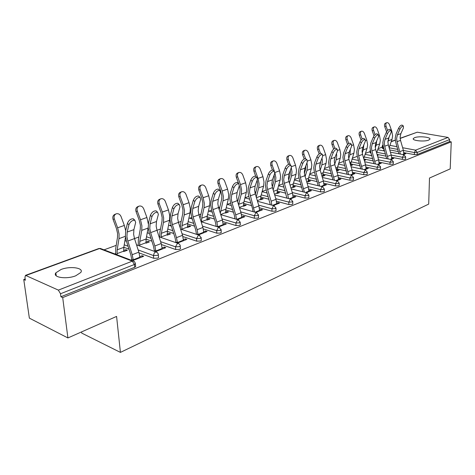 <?xml version="1.0" encoding="UTF-8"?>
<svg xmlns="http://www.w3.org/2000/svg" width="475" height="475" viewBox="0 0 475 475"><rect width="100%" height="100%" fill="white"/><g stroke="black" fill="none" stroke-linecap="round" stroke-linejoin="round"><path stroke-width="0.71" d="M414.622 137.661L413.327 138.504C411.599 140.624 424.288 141.983 428.634 140.119L429.863 139.3C431.496 137.162 418.98 135.844 414.622 137.661M61.073 269.479L55.86 272.828C52.155 277.412 66.506 279.597 75.757 275.779L80.762 272.496C84.301 267.894 70.276 265.81 61.073 269.479M81.558 331.912L81.706 333.088L120.418 352.391L428.699 204.096L429.495 178.042L450.199 168.886L451.25 141.871L62.7 297.587L67.913 337.945L29.361 318.137L23.75 279.49L25.371 280.244L24.955 277.358L25.472 275.363L58.366 290.118L132.329 261.137L99.453 248.567L26.19 275.399M382.215 147.149L378.088 148.669M370.055 151.638L365.4 153.354M357.319 156.34L352.254 158.211M343.562 161.417L338.622 163.24M329.276 166.689L324.478 168.465M314.432 172.17L309.789 173.886M299.001 177.87L294.53 179.52M282.946 183.795L278.665 185.375M266.226 189.97L262.152 191.473M255.336 193.99L258.881 205.918L259.677 210.894M248.799 196.401L244.952 197.82M237.975 200.397L237.298 200.652M230.618 203.116L227.252 204.357M219.842 207.094L218.547 207.575M211.642 210.122L208.893 211.138M200.919 214.083L198.954 214.807M191.805 217.443L189.739 218.209M181.153 221.38L178.463 222.371L182.537 235.321L183.522 240.7M171.053 225.108L169.735 225.595M160.491 229.003L157.011 230.292L161.209 243.533L162.254 249.025M149.322 233.13L148.829 233.314M138.866 236.989L134.52 238.592L138.86 252.142L139.965 257.753M116.221 245.349L104.031 249.85M25.187 278.962L23.75 279.49M135.601 265.988L135.66 266.629L134.674 267.3L60.907 296.756L62.7 297.587M134.674 267.3L134.401 264.48L60.515 293.752L60.907 296.756M60.515 293.752L58.366 290.118M400.146 138.267L417.258 132.192L448.038 137.423L449.647 139.585L449.57 141.58L451.25 141.871M120.418 352.391L116.589 316.415L67.913 337.945M132.448 260.692L143.664 256.304L142.12 255.734L142.227 256.868M123.773 251.602L127.353 250.248L125.869 249.696L125.976 250.764M142.12 255.734L139.852 256.619M133.22 259.207L130.91 260.11M116.167 254.481L117.159 254.107M125.869 249.696L123.672 250.521M115.68 253.543L114.689 253.917M371.1 153.229L370.049 152.653L370.055 150.765M405.608 158.858L405.276 159.262L402.384 159.386L391.667 157.278M386.104 156.18L377.067 154.405M449.57 141.58L417.192 154.506L414.354 154.63L403.815 152.618M398.424 151.59L389.773 149.946M383.984 148.841L382.203 148.147L382.221 146.276M390.967 159.499L393.763 158.407L391.738 158.335M377.411 155.592L378.13 155.319L377.281 155.153M380.505 168.845L380.131 169.302L377.126 169.433L366.047 167.099M360.092 165.846L350.544 163.833M364.848 169.723L368.321 168.364L366.136 168.322M350.764 165.68L352.503 165.021L350.538 164.908M353.489 179.58L353.067 180.108L349.95 180.245L338.467 177.644M332.084 176.201L322.84 174.105M336.704 180.743L340.949 179.081L339.447 178.737L338.598 179.069M322.721 176.29L324.965 175.441L323.505 175.115L322.721 175.406M324.342 191.158L323.867 191.763L320.619 191.912L308.702 188.997M301.827 187.322L292.986 185.161M306.292 192.648L311.434 190.635L309.914 190.261L308.881 190.665M292.873 187.589L295.296 186.675L293.823 186.313L292.861 186.675M292.802 203.68L292.262 204.381L288.877 204.541L276.474 201.252M269.052 199.286L260.716 197.078M273.327 205.55L279.496 203.134L277.958 202.73L276.723 203.211M260.609 199.803L263.233 198.811L261.749 198.413L260.579 198.859M258.554 217.271L257.943 218.084L254.404 218.251L241.466 214.516M233.415 212.188L225.726 209.968M237.482 219.581L244.827 216.707L243.283 216.256L241.805 216.838M236.52 218.898L235.938 219.123M225.631 213.043L228.481 211.963L226.997 211.535L225.583 212.064M221.237 232.067L220.537 233.017L216.838 233.195L203.3 228.908M194.518 226.124L187.655 223.951M198.354 234.899L207.07 231.485L205.521 230.993L203.763 231.681M197.992 233.932L196.804 234.395M187.572 227.454L190.689 226.272L189.198 225.797L187.512 226.433M180.429 248.241L180.47 248.775L179.621 249.357L175.738 249.541L161.512 244.56M151.887 241.187L146.08 239.157M155.467 251.685L165.787 247.647L164.243 247.101L162.153 247.914M155.83 250.384L153.924 251.127M146.015 243.182L149.435 241.888L147.945 241.365L145.932 242.125M138.219 245.035L137.649 245.248M139.133 245.789L139.703 245.569M158.549 256.904L158.602 257.492L157.688 258.115L153.704 258.305L139.092 252.908M128.992 249.173L123.821 247.267M167.259 235.137L170.525 233.902L169.035 233.409L167.188 234.104M177.412 243.093L186.901 239.382L185.351 238.866L183.433 239.614M177.395 241.965L175.869 242.565M201.299 239.97L201.335 240.463L200.551 240.997L196.757 241.181L182.893 236.568M173.702 233.51L167.337 231.39M207.011 220.091L209.992 218.963L208.501 218.512L206.958 219.094M218.352 227.068L226.361 223.933L224.817 223.464L223.203 224.093M217.681 226.248L216.808 226.587M240.303 224.509L239.649 225.388L236.033 225.56L222.805 221.564M214.403 219.023L207.1 216.814M243.479 206.287L246.216 205.253L244.732 204.838L243.443 205.325M255.787 212.414L262.521 209.778L260.983 209.35L259.629 209.879M254.564 211.856L254.25 211.981M276.034 210.336L275.464 211.09L272.003 211.25L259.344 207.753M251.613 205.616L243.58 203.395M277.062 193.574L279.579 192.624L278.101 192.244L277.038 192.648M290.148 198.966L295.783 196.757L294.257 196.371L293.123 196.81M308.887 197.297L308.382 197.944L305.069 198.099L292.915 195.005M285.778 193.194L277.168 191.003M308.085 181.836L310.412 180.951L308.946 180.607L308.073 180.933M321.795 186.574L326.479 184.745L324.965 184.389L324.027 184.751M339.197 185.256L338.752 185.82L335.57 185.968L323.873 183.213M317.253 181.658L308.198 179.532M336.828 170.953L338.984 170.139L336.834 170.08M351.043 175.127L354.89 173.624L353.394 173.292L352.622 173.595M367.246 174.111L366.854 174.604L363.791 174.741L352.515 172.277M346.352 170.929L336.947 168.874M364.331 160.544L365.542 160.087L364.111 159.79M378.147 164.516L381.265 163.299L379.169 163.24M357.717 157.694L357.467 156.845M393.282 163.762L392.932 164.19L389.987 164.32L379.086 162.106M373.332 160.93L363.886 159.006M403.34 154.66L405.822 153.686L403.869 153.597M164.243 247.101L164.332 248.211M147.945 241.365L148.04 242.416M185.351 238.866L185.434 239.952M169.035 233.409L169.118 234.436M205.521 230.993L205.592 232.061M189.198 225.797L189.27 226.807M224.817 223.464L224.877 224.515M208.501 218.512L208.561 219.503M243.283 216.256L243.337 217.289M226.997 211.535L227.05 212.509M260.983 209.35L261.024 210.366M244.732 204.838L244.773 205.8M277.958 202.73L277.994 203.722M261.749 198.413L261.79 199.357M294.257 196.371L294.28 197.345M278.101 192.244L278.13 193.171M309.914 190.261L309.932 191.223M293.823 186.313L293.847 187.221M324.965 184.389L324.977 185.333M308.946 180.607L308.964 181.503M339.447 178.737L339.453 179.663M323.505 175.115L323.517 175.993M353.394 173.292L353.394 174.206M337.529 169.818L337.541 170.685M366.831 168.049L366.825 168.952M351.055 164.712L351.061 165.567M379.786 162.996L379.78 163.881M392.291 158.116L392.279 158.988M404.362 153.407L404.344 154.262M127.828 241.057L134.52 238.587L133.629 234.323L133.897 229.645L135.672 222.413L134.823 220.234C132.234 220.162 130.263 221.683 128.921 224.794L127.175 232.061L126.926 236.764L127.828 241.057L132.21 254.701L133.333 260.348M131.795 259.76L130.845 254.95L126.475 241.33L125.394 236.223L125.685 230.607L127.419 223.339C128.755 220.234 130.72 218.714 133.315 218.791L134.259 220.139M125.667 230.678L124.337 225.435L121.072 216.6C120.009 214.314 118.423 213.376 116.31 213.786C114.309 214.694 113.65 216.404 114.332 218.904L113.068 219.402L116.357 228.279L117.574 233.445L117.503 237.334L115.71 248.52L115.758 254.327M117.183 249.814L123.809 247.338L123.726 251.132L117.111 253.632L117.183 249.814L118.993 238.628L119.082 233.979L117.622 227.798L114.332 218.904M113.068 219.402C112.391 216.903 113.05 215.205 115.051 214.296L115.882 213.958M123.809 247.338L125.507 237.167M150.628 232.637L157.005 230.28L156.162 226.112L156.489 221.522L158.365 214.409L157.587 212.236C155.147 212.177 153.265 213.661 151.935 216.677L150.082 223.826L149.773 228.439L150.628 232.637L154.874 245.973L155.931 251.501M154.387 250.942L153.49 246.234L149.257 232.922L148.236 227.923L148.598 222.413L150.438 215.27C151.762 212.254 153.651 210.775 156.091 210.835L156.857 211.547M172.372 224.61L178.463 222.359L177.662 218.28L178.042 213.768L180.007 206.773L179.301 204.612C176.997 204.565 175.186 206.007 173.868 208.941L171.926 215.971L171.564 220.501L172.372 224.61L176.486 237.648L177.49 243.063M175.946 242.535L175.097 237.922L170.988 224.907L170.02 220.008L170.454 214.605L172.383 207.575C173.696 204.642 175.507 203.199 177.81 203.252L178.511 203.894M203.84 232.75L202.908 227.477L198.954 214.795L198.194 210.799L198.621 206.37L200.67 199.488L200.028 197.333C197.849 197.297 196.11 198.704 194.803 201.554L192.779 208.472L192.363 212.919L193.135 216.944L197.125 229.704L198.063 234.804M196.513 234.3L195.724 229.983L191.746 217.247L190.819 212.456L191.312 207.142L193.325 200.23C194.625 197.374 196.365 195.973 198.544 196.015L199.185 196.591M223.268 225.144L222.383 219.978L218.542 207.563L217.817 203.644L218.292 199.292L220.412 192.523L219.836 190.38C217.776 190.35 216.101 191.722 214.807 194.501L212.711 201.305L212.248 205.675L212.978 209.618L216.855 222.104L217.728 226.872M216.178 226.397L215.448 222.395L211.583 209.932L210.704 205.23L211.25 200.017L213.34 193.212C214.629 190.433 216.303 189.068 218.363 189.103L218.951 189.614M241.864 217.865L241.027 212.8L237.292 200.64L236.603 196.798L237.12 192.523L239.299 185.862L238.783 183.736C236.829 183.706 235.214 185.048 233.938 187.756L231.77 194.447L231.272 198.746L231.966 202.611L235.731 214.837L236.55 219.308M235.006 218.85L234.317 215.133L230.565 202.926L229.728 198.318L230.322 193.194L232.477 186.503C233.753 183.795 235.368 182.459 237.322 182.489L237.862 182.946M148.313 223.862L146.912 217.497L143.729 208.863C142.702 206.631 141.176 205.705 139.157 206.091C137.251 206.963 136.634 208.62 137.305 211.06L136.028 211.559L139.222 220.234L140.392 225.287L140.268 229.104L138.314 240.107L138.261 245.474M139.781 241.359L146.11 238.996L145.973 242.719L139.662 245.106L139.781 241.359L141.752 230.357L141.9 225.797L140.505 219.747L137.305 211.06M136.028 211.559C135.357 209.125 135.975 207.474 137.881 206.601L138.771 206.245M146.11 238.996L148.2 227.531M159.22 203.579L162.343 212.07L163.673 217.989L163.465 222.466L161.357 233.29L161.191 236.966L167.224 234.686L167.402 231.028L169.551 220.257L169.771 215.804L168.459 209.92L165.359 201.483C164.356 199.292 162.889 198.384 160.96 198.746C159.149 199.583 158.567 201.192 159.22 203.579L157.932 204.084L161.043 212.557L162.159 217.502L161.993 221.255L159.897 232.067L159.754 237.049M157.932 204.084C157.273 201.703 157.854 200.1 159.671 199.263L160.609 198.888M180.156 196.43L183.196 204.737L184.472 210.532L184.217 214.932L181.978 225.572L181.771 229.188L187.542 227.008L187.756 223.41L190.03 212.818L190.297 208.442L189.038 202.683L186.016 194.429C185.042 192.286 183.635 191.389 181.788 191.728C180.055 192.535 179.508 194.103 180.156 196.43L178.849 196.941L181.889 205.224L182.952 210.069L182.744 213.756L180.524 224.39L180.245 228.024M178.849 196.941C178.208 194.613 178.754 193.052 180.488 192.244L181.468 191.858M200.165 189.596L203.134 197.725L204.357 203.401L204.054 207.723L201.703 218.191L201.459 221.748L206.981 219.658L207.237 216.125L209.618 205.705L209.926 201.4L208.727 195.759L205.776 187.684C204.832 185.583 203.472 184.698 201.703 185.024C200.046 185.796 199.536 187.322 200.165 189.596L198.853 190.107L201.816 198.217L202.837 202.962L202.593 206.578L200.04 218.286M198.853 190.107C198.223 187.839 198.74 186.313 200.397 185.541L201.412 185.137M220.685 214.48L225.607 212.616L225.892 209.143L228.374 198.888L228.724 194.661L227.572 189.127L224.693 181.224C223.773 179.17 222.46 178.297 220.768 178.6C219.183 179.348 218.702 180.833 219.319 183.059L218.001 183.57L220.893 191.508L221.873 196.157L221.588 199.714L219.213 209.736M220.305 213.251L223.042 200.824L223.387 196.579L222.217 191.009L219.319 183.059M218.001 183.57C217.384 181.349 217.865 179.865 219.45 179.117L220.501 178.707M250.153 195.896L255.253 194.014L254.6 190.243L255.146 186.04L257.385 179.485L256.928 177.365C255.075 177.347 253.513 178.659 252.249 181.296L250.028 187.886L249.488 192.108L254.582 212.076M253.038 211.636L252.397 208.175L248.746 196.217L247.95 191.704L248.585 186.663L250.8 180.078C252.065 177.442 253.62 176.136 255.473 176.154L255.966 176.569M239.364 185.648L240.107 189.644L239.792 193.135L237.637 201.762M238.581 204.844L241.241 194.216L241.615 190.042L240.498 184.585L237.666 176.795L236.342 177.306C235.737 175.132 236.188 173.69 237.708 172.965L238.783 172.544M239.37 207.415L243.461 205.871L243.776 202.451L246.347 192.357L246.733 188.201L245.628 182.78L242.82 175.037C241.917 173.025 240.659 172.158 239.032 172.449C237.512 173.167 237.061 174.616 237.666 176.795M236.342 177.306L238.634 183.605M276.765 204.203L276.005 199.328L272.478 187.655L271.848 183.956L272.43 179.829L274.722 173.369L274.312 171.267C272.555 171.255 271.047 172.538 269.794 175.109L267.52 181.592L266.944 185.743L267.579 189.46L271.142 201.198L271.866 205.152M270.328 204.737L266.172 189.786L265.412 185.357L266.095 180.405L268.357 173.921C269.604 171.35 271.112 170.074 272.876 170.086L273.327 170.46M257.118 180.274L257.592 183.392L257.248 186.823L255.312 194.21M256.227 197.208L258.685 187.874L259.101 183.772L258.026 178.416L255.259 170.792L253.929 171.303C253.335 169.177 253.763 167.764 255.212 167.069L256.316 166.636M257.278 200.646L260.591 199.393L260.935 196.033L263.589 186.093L264.011 182.008L262.948 176.688L260.199 169.1C259.32 167.129 258.103 166.274 256.542 166.553C255.087 167.248 254.659 168.661 255.259 170.792M253.929 171.303L255.782 176.415M293.158 197.784L292.44 192.998L289.002 181.551L288.402 177.923L289.02 173.862L291.347 167.503L290.991 165.419C289.317 165.413 287.862 166.666 286.621 169.171L284.305 175.56L283.7 179.639L284.305 183.285L287.767 194.797L288.456 198.526M286.924 198.128L282.892 183.617L282.168 179.271L282.886 174.402L285.196 168.013C286.431 165.508 287.892 164.261 289.566 164.267L289.982 164.605M274.099 175.115L274.372 177.395L274.004 180.767L272.294 187.007M273.178 189.982L275.435 181.788L275.874 177.757L274.9 172.662M274.443 194.156L277.044 193.171L277.418 189.869L280.137 180.078L280.588 176.065L279.567 170.84L276.883 163.406C276.028 161.47 274.853 160.627 273.351 160.888C271.955 161.559 271.552 162.943 272.139 165.027L270.809 165.537C270.222 163.453 270.625 162.076 272.021 161.405L273.137 160.972M274.413 171.309L272.139 165.027M270.809 165.537L272.43 170.032M308.91 191.621L308.222 186.918L304.873 175.691L304.303 172.134L304.944 168.138L307.313 161.874L307.004 159.802C305.413 159.802 304 161.025 302.771 163.477L300.414 169.765L299.784 173.779L300.36 177.359L304.386 192.173M302.86 191.793L298.953 177.697L298.258 173.428L299.012 168.637L301.358 162.349C302.581 159.897 303.994 158.68 305.591 158.68L305.971 158.982M290.368 170.175L290.1 174.948L288.64 180.072M289.471 183.107L291.519 175.946L291.988 171.974L291.282 167.681M290.914 187.928L292.861 187.192L293.253 183.944L296.038 174.301L296.519 170.353L295.539 165.223L292.909 157.938C292.077 156.032 290.938 155.206 289.495 155.45C288.159 156.103 287.773 157.445 288.349 159.493L287.019 160.004C286.443 157.961 286.823 156.613 288.159 155.966L289.299 155.527M290.284 164.849L288.349 159.493M287.019 160.004L288.58 164.338M324.045 185.695L323.398 181.076L320.132 170.062L319.586 166.565L320.251 162.634L322.65 156.465L322.394 154.405C320.874 154.411 319.503 155.61 318.292 158.003L315.893 164.196L315.24 168.15L315.792 171.665L319.693 186.075M318.173 185.713L314.385 172.003L313.726 167.812L314.503 163.097L316.884 156.904C318.096 154.512 319.467 153.312 320.987 153.312L321.338 153.585M305.953 165.454L305.573 169.355L304.392 173.363M305.134 176.558L306.981 170.329L307.479 166.422L306.963 162.788M306.737 181.949L308.073 181.444L308.489 178.244L311.333 168.744L311.838 164.861L310.893 159.826L308.317 152.677C307.503 150.807 306.399 149.993 305.009 150.225C303.727 150.854 303.371 152.166 303.935 154.173L302.599 154.678C302.035 152.683 302.397 151.365 303.679 150.735L304.831 150.296M305.556 158.668L303.935 154.173M302.599 154.678L304.154 158.988M338.61 179.995L337.992 175.453L334.804 164.641L334.287 161.209L334.97 157.338L337.404 151.258L337.185 149.221C335.736 149.227 334.406 150.403 333.207 152.742L330.784 158.846L330.101 162.729L330.63 166.185L334.424 180.215M332.91 179.871L329.223 166.523L328.593 162.408L329.401 157.771L331.817 151.667C333.017 149.328 334.341 148.158 335.795 148.153L336.122 148.402M320.892 160.977L319.592 166.82M320.203 170.311L321.86 164.92L322.377 161.078L322.026 158.074M321.949 176.195L322.721 175.904L323.148 172.757L326.046 163.4L326.574 159.576L325.66 154.63L323.142 147.612C322.347 145.778 321.278 144.976 319.942 145.196C318.707 145.801 318.369 147.09 318.927 149.055L317.591 149.56C317.039 147.6 317.377 146.318 318.612 145.706L319.77 145.261M320.447 153.288L318.927 149.055M317.591 149.56L319.158 153.918M352.634 174.503L352.04 170.044L348.935 159.428L348.436 156.049L349.143 152.243L351.601 146.252L351.423 144.228C350.039 144.24 348.745 145.392 347.558 147.678L345.105 153.692L344.405 157.516L344.915 160.912L348.597 174.586M347.088 174.254L343.514 161.257L342.908 157.207L343.74 152.647L346.18 146.632C347.367 144.347 348.656 143.195 350.045 143.189L350.342 143.414M335.196 156.774L334.311 160.336M334.721 164.338L336.181 159.719L336.722 155.937L336.496 153.526M336.579 170.667L340.213 158.252L340.759 154.488L339.886 149.631L337.416 142.738C336.638 140.938 335.605 140.143 334.311 140.351C333.129 140.944 332.809 142.203 333.355 144.127L332.025 144.632C331.479 142.708 331.799 141.455 332.987 140.861L334.157 140.41M334.839 148.265L333.355 144.127M332.025 144.632L333.622 149.097M377.126 169.433L377.15 167.248L365.578 164.837L362.544 154.405L362.063 151.086L362.787 147.333L365.269 141.431L365.133 139.424C363.808 139.436 362.556 140.564 361.38 142.803L358.904 148.728L358.186 152.499L358.667 155.836L362.253 169.171M360.751 168.851L357.271 156.18L356.695 152.202L357.544 147.707L360.014 141.782C361.184 139.543 362.437 138.421 363.767 138.403L364.046 138.611M361.724 166.315L365.578 164.831L366.142 169.219M348.715 158.585L349.98 154.702L350.413 149.144M350.449 164.611L353.869 153.288L354.433 149.583L353.59 144.81L351.173 138.047C350.413 136.278 349.41 135.488 348.163 135.69C347.017 136.26 346.714 137.489 347.255 139.383L345.925 139.887C345.39 137.999 345.693 136.77 346.833 136.2L348.015 135.743M348.733 143.515L347.255 139.383M345.925 139.887L347.575 144.495M379.169 164.118L378.628 159.808L375.66 149.56L375.202 146.294L375.945 142.601L378.444 136.782L378.349 134.793C377.073 134.811 375.856 135.915 374.692 138.106L372.198 143.949L371.462 147.66L371.925 150.937L375.416 163.958M373.92 163.649L370.536 151.287L369.978 147.375L370.856 142.951L373.338 137.109C374.502 134.918 375.719 133.813 376.99 133.796L377.245 133.986M362.229 153.033L363.286 149.868L363.803 144.917M363.737 158.507L367.032 148.509L367.62 144.857L366.801 140.161L364.432 133.517C363.69 131.777 362.716 131.005 361.511 131.189C360.412 131.747 360.127 132.952 360.656 134.805L359.332 135.31C358.803 133.457 359.088 132.252 360.187 131.7L361.374 131.243M362.146 138.979L360.656 134.805M359.332 135.31L361.036 140.089M391.733 159.202L391.216 154.957L388.318 144.887L387.879 141.681L388.633 138.041L391.151 132.305L391.085 130.328C389.868 130.352 388.681 131.433 387.529 133.582L385.023 139.341L384.269 142.993L384.714 146.217L388.111 158.929M386.626 158.638L383.325 146.567L382.797 142.72L383.687 138.362L386.187 132.602C387.339 130.459 388.526 129.372 389.743 129.354L389.981 129.527M375.28 147.66L376.123 145.208L376.699 140.849M376.633 152.902L379.739 143.889L380.338 140.297L379.549 135.678L377.227 129.147C376.497 127.442 375.553 126.677 374.389 126.855C373.332 127.389 373.059 128.571 373.582 130.393L372.258 130.892C371.741 129.075 372.008 127.894 373.071 127.359L374.258 126.902M375.096 134.645L373.582 130.393M372.258 130.892L374.033 135.874M371.42 154.345L371.224 155.568M403.857 154.452L403.37 150.278L400.532 140.374L400.11 137.222L400.882 133.635L403.412 127.977L403.382 126.018C402.212 126.047 401.054 127.11 399.914 129.212L397.391 134.888L396.625 138.492L397.053 141.663L400.366 154.084M398.887 153.799L395.675 142.007L395.164 138.231L396.073 133.932L398.59 128.256C399.724 126.154 400.876 125.091 402.052 125.067L402.272 125.222M387.897 142.452L389.12 136.931M389.108 147.636L392.006 139.436L392.617 135.892L391.857 131.349L389.577 124.931C388.865 123.251 387.944 122.497 386.822 122.663C385.801 123.185 385.546 124.343 386.056 126.136L384.738 126.635C384.228 124.848 384.483 123.69 385.504 123.168L386.703 122.71M387.606 130.494L386.056 126.136M384.738 126.635L386.591 131.83M384.008 148.924L383.598 150.86M135.66 266.629L135.393 263.809L134.401 264.48L132.329 261.137L133.249 261.001L134.247 261.482M135.322 263.168L135.393 263.809L134.793 262.028L133.505 261.078L100.373 248.449L98.705 248.567L25.602 275.316M417.258 132.192L400.164 138.451M395.295 140.238L391.192 141.734M389.916 145.362L397.011 146.686M402.64 147.731L415.583 150.142L448.038 137.423M449.647 139.585L417.246 152.422L417.192 154.506M414.354 154.63L414.408 152.54L415.583 150.142L417.246 152.422L414.408 152.54L403.423 150.474M153.704 258.305L153.461 255.544L138.154 249.933M128.048 246.228L124.224 244.833M98.818 248.526L101.157 248.752M158.602 257.492L158.169 253.674L156.507 252.041L155.402 252.094L154.286 252.943L153.461 255.544L157.451 255.348L158.365 254.731L158.306 254.137M175.738 249.541L175.524 246.834L160.615 241.656M150.967 238.308L146.52 236.758M196.757 241.181L196.573 238.521L182.038 233.73M172.811 230.684L167.8 229.033M216.838 233.195L216.677 230.589L202.487 226.13M193.652 223.357L188.142 221.623M236.033 225.56L235.897 223.001L222.033 218.85M213.56 216.309L207.599 214.528M254.404 218.251L254.291 215.739L240.736 211.862M232.596 209.534L226.237 207.712M272.003 211.25L271.914 208.786L258.649 205.152M250.818 203.009L244.102 201.168M288.877 204.541L288.806 202.118L275.821 198.71M268.274 196.727L261.244 194.881M305.069 198.099L305.015 195.718L292.297 192.518M285.018 190.683L277.703 188.836M320.619 191.912L320.583 189.572L308.115 186.556M301.091 184.858L293.52 183.023M335.57 185.968L335.552 183.671L323.321 180.821M316.534 179.241L308.732 177.424M349.95 180.245L349.944 177.988L337.945 175.293M331.378 173.82L323.374 172.027M363.791 174.741L363.797 172.52L352.022 169.967M345.663 168.595L337.482 166.826M359.421 163.548L351.072 161.809M389.987 164.32L390.017 162.171L378.646 159.879M372.679 158.674L364.188 156.964M402.384 159.386L402.426 157.273L391.258 155.093M385.463 153.965L376.841 152.285M370.85 152.362L370.844 153.182M397.795 149.411L389.15 147.778M383.361 146.686L383.034 146.627L383.01 148.657M136.527 244.845L157.13 252.362M180.47 248.775L180.072 245.035L178.671 243.527L177.395 243.473L175.524 246.834L179.419 246.644L180.263 246.074L180.215 245.527M159.083 236.823L178.95 243.681M201.335 240.463L201.157 237.809L199.102 235.143L198.378 235.256L196.573 238.521L200.373 238.343L201.157 237.809L201.115 237.316M180.589 229.122L199.779 235.404M221.267 232.524L221.112 229.918L219.094 227.299L218.423 227.4L216.677 230.589L220.388 230.417L221.083 229.461M201.115 221.73L219.688 227.513M240.326 224.924L240.202 222.371L238.207 219.794L237.583 219.889L235.897 223.001L239.525 222.834L240.172 221.95M220.732 214.635L238.729 219.973M258.566 217.657L258.465 215.151L256.5 212.616L255.918 212.705L254.291 215.739L257.836 215.579L258.447 214.759M239.495 207.812L256.963 212.764M276.046 210.686L275.963 208.228L274.027 205.734L273.487 205.823L271.914 208.786L275.375 208.626L275.951 207.872M257.462 201.263L274.437 205.865M256.132 191.092L255.289 192.85L255.538 193.343M292.808 204.007L292.743 201.59L290.837 199.144L290.332 199.221L288.806 202.118L292.196 201.964L292.731 201.263M274.687 194.958L291.199 199.251M272.561 186.034L272.317 186.93M308.892 197.594L308.845 195.219L306.963 192.814L306.494 192.892L305.015 195.718L308.334 195.569L308.839 194.916M291.205 188.896L307.289 192.903M288.836 179.39L288.574 179.698M324.348 191.437L324.318 189.103L322.46 186.734L322.02 186.806L320.583 189.572L323.837 189.43L324.312 188.824M307.07 183.059L322.751 186.812M339.203 185.511L339.186 183.219L337.351 180.892L336.941 180.957L335.552 183.671L338.734 183.522L339.18 182.964M322.317 177.436L337.612 180.957M353.489 179.817L353.489 177.561L351.684 175.269L349.944 177.988L353.067 177.846L353.483 177.323M336.977 172.015L351.916 175.328M367.246 174.331L367.258 172.11L365.477 169.86L363.797 172.52L366.86 172.383L367.258 171.891M351.09 166.79L365.685 169.908M380.505 169.047L380.522 166.862L378.765 164.647L377.15 167.248L380.154 167.117L380.522 166.66M364.681 161.743L378.955 164.688M393.282 163.952L393.312 161.803L391.578 159.624L390.017 162.171L392.962 162.04L393.318 161.613M377.779 156.875L391.75 159.659M370.209 149.91L370.458 151.014M405.608 159.036L405.65 156.916L403.94 154.773L402.426 157.273L405.317 157.142L405.656 156.744M390.414 152.172L404.094 154.803M382.927 144.691L382.227 146.122L383.034 146.627L383.135 145.831M128.921 224.794L127.419 223.339M133.897 229.645L127.175 232.061M138.86 252.142L132.21 254.701M139.911 257.189L133.279 259.783M117.622 227.798L124.337 225.435M118.993 238.628L125.4 236.301M151.935 216.677L150.438 215.27M156.489 221.522L150.082 223.826M161.209 243.533L154.874 245.973M162.207 248.473L155.883 250.948M173.868 208.941L172.383 207.575M178.042 213.768L171.926 215.971M182.537 235.321L176.486 237.648M183.481 240.16L177.448 242.517M198.954 214.795L193.135 216.944M194.803 201.554L193.325 200.23M198.621 206.37L192.779 208.472M202.908 227.477L197.125 229.704M203.805 232.216L198.039 234.472M218.542 207.563L212.978 209.618M214.807 194.501L213.34 193.212M218.292 199.292L212.711 201.305M222.383 219.978L216.855 222.104M223.238 224.622L217.722 226.777M237.292 200.64L231.966 202.611M233.938 187.756L232.477 186.503M237.12 192.523L231.77 194.447M241.027 212.8L235.731 214.837M241.84 217.354L236.716 219.355M140.505 219.747L146.912 217.497M141.752 230.357L148.117 228.047M162.343 212.07L168.459 209.92M161.357 233.29L167.402 231.028M163.465 222.466L169.551 220.257M183.196 204.737L189.038 202.683M181.978 225.572L187.756 223.41M184.217 214.932L190.03 212.818M203.134 197.725L208.727 195.759M201.703 218.191L207.237 216.125M204.054 207.723L209.618 205.705M222.217 191.009L227.572 189.127M220.59 211.126L225.892 209.143M223.042 200.824L228.374 198.888M252.249 181.296L250.8 180.078M255.146 186.04L250.028 187.886M258.881 205.918L253.81 207.872M259.659 210.389L255.027 212.2M240.498 184.585L245.628 182.78M238.693 204.357L243.776 202.451M241.241 194.216L246.347 192.357M272.478 187.655L267.579 189.46M269.794 175.109L268.357 173.921M272.43 179.829L267.52 181.592M276.005 199.328L271.142 201.198M276.747 203.71L272.567 205.342M258.026 178.416L262.948 176.688M256.387 197.737L260.935 196.033M258.685 187.874L263.589 186.093M289.002 181.551L284.305 183.285M286.621 169.171L285.196 168.013M289.02 173.862L284.305 175.56M292.44 192.998L287.767 194.797M293.146 197.303L289.394 198.77M274.918 172.478L279.567 170.84M273.576 191.3L277.418 189.869M275.435 181.788L280.137 180.078M304.873 175.691L300.36 177.359M302.771 163.477L301.358 162.349M304.944 168.138L300.414 169.765M308.222 186.918L303.733 188.646M308.898 191.146L305.538 192.458M291.561 166.624L295.539 165.223M290.077 185.131L293.253 183.944M291.519 175.946L296.038 174.301M320.132 170.062L315.792 171.665M318.292 158.003L316.884 156.904M320.251 162.634L315.893 164.196M323.398 181.076L319.081 182.738M324.039 185.226L321.047 186.396M307.533 161.007L310.893 159.826M305.918 179.2L308.489 178.244M306.981 170.329L311.333 168.744M334.804 164.641L330.63 166.185M333.207 152.742L331.817 151.667M334.97 157.338L330.784 158.846M337.992 175.453L333.836 177.056M338.61 179.532L335.956 180.571M322.881 155.61L325.66 154.63M321.153 173.506L323.148 172.757M321.86 164.92L326.046 163.4M348.935 159.428L344.915 160.912M347.558 147.678L346.18 146.632M349.143 152.243L345.105 153.692M352.04 170.044L348.044 171.588M352.634 174.052L350.301 174.966M337.642 150.415L339.886 149.631M335.801 168.019L337.274 167.473M336.181 159.719L340.213 158.252M362.544 154.405L358.667 155.836M361.38 142.803L360.014 141.782M362.787 147.333L358.904 148.728M366.142 168.773L364.105 169.569M351.844 145.421L353.59 144.81M349.903 162.747L350.888 162.379M349.98 154.702L353.869 153.288M375.66 149.56L371.925 150.937M374.692 138.106L373.338 137.109M375.945 142.601L372.198 143.949M378.628 159.808L374.912 161.239M379.169 163.679L377.411 164.368M365.524 140.612L366.801 140.161M363.494 157.664L364.016 157.463M363.286 149.868L367.032 148.509M388.318 144.887L384.714 146.217M387.529 133.582L386.187 132.602M388.633 138.041L385.023 139.341M391.216 154.957L387.63 156.34M391.738 158.769L390.236 159.357M378.706 135.975L379.549 135.678M376.123 145.208L379.739 143.889M400.532 140.374L397.053 141.663M399.914 129.212L398.59 128.256M400.882 133.635L397.391 134.888M403.37 150.278L399.908 151.614M403.869 154.031L402.616 154.518M391.418 131.504L391.857 131.349M388.508 140.707L392.006 139.436M413.315 139.098L413.327 138.504M56.252 275.85L55.86 272.828M391.269 141.514L395.265 140.054M126.433 241.199L124.925 240.659M149.447 233.522L147.25 232.774M171.374 226.124L168.56 225.209M192.292 218.999L188.925 217.954M212.266 212.135L208.406 210.995M231.361 205.521L227.062 204.303M238.551 198.093L238.319 199.019M249.636 199.15L244.94 197.879M255.342 194.103L255.301 193.159M267.146 193.01L262.093 191.698M272.887 184.834L272.003 185.583M283.937 187.091L278.558 185.755M300.052 181.385L294.387 180.031M315.537 175.875L309.605 174.515M330.416 170.561L324.253 169.195M344.737 165.431L338.36 164.071M358.524 160.479L351.957 159.125M371.812 155.687L365.067 154.345M384.619 151.056L377.726 149.732M133.315 218.791L134.823 220.234M156.091 210.835L157.587 212.236M177.81 203.252L179.301 204.612M198.544 196.015L200.028 197.333M218.363 189.103L219.836 190.38M237.322 182.489L238.783 183.736M255.473 176.154L256.928 177.365M272.876 170.086L274.312 171.267M289.566 164.267L290.991 165.419M305.591 158.68L307.004 159.802M320.987 153.312L322.394 154.405M335.795 148.153L337.185 149.221M350.045 143.189L351.423 144.228M363.767 138.403L365.133 139.424M376.99 133.796L378.349 134.793M389.743 129.354L391.085 130.328M402.052 125.067L403.382 126.018"/></g></svg>
